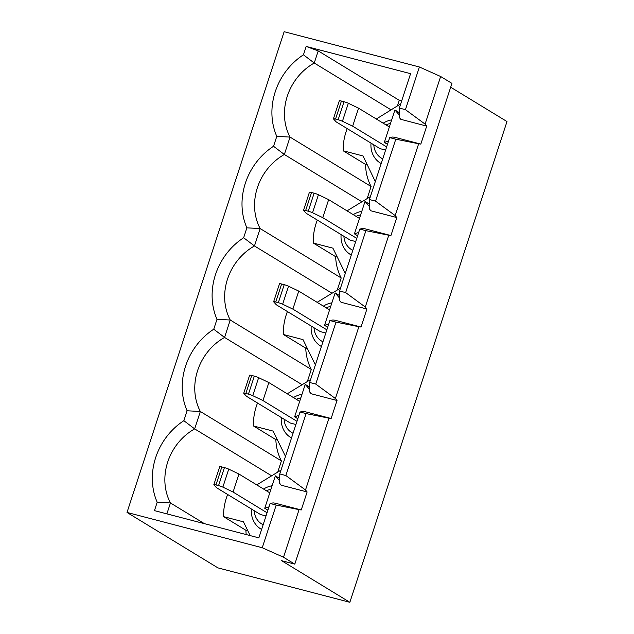 <?xml version="1.0" encoding="UTF-8"?>
<svg xmlns="http://www.w3.org/2000/svg" width="634" height="634" viewBox="0 0 634 634"><rect width="100%" height="100%" fill="white"/><g stroke="black" fill="none" stroke-linecap="round" stroke-linejoin="round"><path stroke-width="0.95" d="M360.603 214.981A19.083 16.888 -58.6 0 0 356.062 216.352M330.702 306.452A19.083 16.888 -58.6 0 0 326.169 307.823M361.784 211.352A23.846 21.112 -58.6 0 0 353.265 214.649M331.891 302.822A23.846 21.112 -58.6 0 0 323.372 306.119M300.809 397.922A19.083 16.888 -58.6 0 0 296.268 399.293M301.998 394.293A23.846 21.112 -58.6 0 0 293.471 397.581M390.496 123.511A19.083 16.888 -58.6 0 0 385.955 124.882M270.916 489.385A19.083 16.888 -58.6 0 0 266.375 490.756M391.685 119.881A23.846 21.112 -58.6 0 0 383.158 123.178M272.097 485.755A23.846 21.112 -58.6 0 0 263.578 489.052M127.006 512.446L217.914 567.874L349.857 602.3L281.607 560.686L294.802 564.133L283.517 557.246L262.254 547.736L127.006 512.446L284.143 31.7L419.391 66.99L405.443 109.658L425.089 124.113L440.646 76.5L451.931 83.379L294.802 564.133M343.905 236.292A19.083 16.888 -58.6 0 0 351.458 249.566A19.083 16.888 -58.6 0 0 352.845 250.319M314.123 193.204A3.82 0.46 18.1 0 1 318.426 194.725L328.65 199.639L322.761 217.644L312.546 212.731A3.82 0.46 -161.9 0 0 308.235 211.209L314.123 193.204L311.532 192.53L305.643 210.536A3.82 0.46 -161.9 0 0 303.527 210.274A3.82 0.46 -161.9 0 0 303.583 210.385L306.27 213.341L350.206 240.127L355.706 241.562M314.012 327.754A19.083 16.888 -58.6 0 0 321.565 341.037A19.083 16.888 -58.6 0 0 322.952 341.781M284.222 284.674A3.82 0.46 18.1 0 1 288.533 286.188L298.749 291.109L292.868 309.115L282.645 304.193A3.82 0.46 -161.9 0 0 278.342 302.68L284.222 284.674L281.631 284L275.75 302.006A3.82 0.46 -161.9 0 0 273.634 301.744A3.82 0.46 -161.9 0 0 273.682 301.855L276.369 304.811L320.305 331.598L325.813 333.032M367.308 164.872L365.517 164.396A53.422 47.296 -58.6 0 0 371.096 186.507L367.141 198.6M317.325 220.077A53.422 47.296 -58.6 0 0 313.291 243.044L335.64 256.667L337.28 257.095M335.64 256.667A53.422 47.296 -58.6 0 0 341.195 277.969L337.24 290.071M341.195 277.969L260.146 228.557L254.456 245.96A53.422 47.296 -58.6 0 0 230.245 320.019L224.555 337.431L302.125 384.719M371.096 186.507L290.039 137.087L284.349 154.49A53.422 47.296 -58.6 0 0 260.146 228.557L246.88 227.844A62.964 55.744 121.4 0 1 273.539 146.28L276.781 136.373A62.964 55.744 121.4 0 1 303.44 54.809L306.174 46.441L410.578 73.679L399.341 108.073L405.443 109.658M273.539 146.28L284.349 154.49L361.919 201.786M357.592 235.785L354.43 233.859L358.678 232.48M369.368 204.093L365.026 201.446L354.43 233.859M287.424 311.548A53.422 47.296 -58.6 0 0 283.398 334.506L305.747 348.137L307.387 348.565M305.747 348.137A53.422 47.296 -58.6 0 0 311.302 369.44L307.347 381.533M311.302 369.44L230.245 320.019L216.987 319.314A62.964 55.744 121.4 0 1 243.646 237.75L246.88 227.844M243.646 237.75L254.456 245.96L332.018 293.249M327.699 327.255L324.537 325.321L328.777 323.95M339.475 295.563L335.132 292.916L324.537 325.321M420.825 144.092L418.662 143.76L395.188 215.576L396.813 217.557L370.922 210.797L369.297 208.824L369.44 199.536L389.688 137.602L392.771 137.007L394.927 137.34L420.825 144.092L426.714 126.087L425.089 124.113M345.649 292.599L365.889 230.657L359.787 229.064L362.87 228.478L365.033 228.803L390.924 235.563L388.769 235.23L365.295 307.046L345.649 292.599L339.547 291.006L339.396 300.294L341.021 302.267L366.92 309.027L365.295 307.046M315.748 384.069L335.996 322.127L329.894 320.535L332.977 319.94L335.14 320.273L361.031 327.033L358.868 326.7L335.394 398.517L315.748 384.069L309.646 382.476L309.503 391.757L311.128 393.738L337.019 400.49L335.394 398.517M359.787 229.064L339.547 291.006M389.688 137.602L395.79 139.195L375.542 201.129L369.44 199.536M395.188 215.576L375.542 201.129M418.662 143.76L395.79 139.195M365.889 230.657L388.769 235.23M396.813 217.557L390.924 235.563M366.92 309.027L361.031 327.033M337.019 400.49L331.138 418.495L328.975 418.171L305.501 489.987L307.125 491.96L301.237 509.966L299.074 509.633L283.517 557.246M329.894 320.535L309.646 382.476M335.996 322.127L358.868 326.7M257.531 403.018A53.422 47.296 -58.6 0 0 253.497 425.977L275.845 439.6A53.422 47.296 -58.6 0 0 281.401 460.91L200.352 411.49L187.093 410.777A62.964 55.744 121.4 0 1 213.745 329.22L216.987 319.314M213.745 329.22L224.555 337.431A53.422 47.296 -58.6 0 0 200.352 411.49L194.662 428.893L271.637 475.825M284.111 419.225A19.083 16.888 -58.6 0 0 291.664 432.507A19.083 16.888 -58.6 0 0 293.051 433.252M254.329 376.144A3.82 0.46 18.1 0 1 258.64 377.658L268.856 382.571L262.967 400.577L252.752 395.664A3.82 0.46 -161.9 0 0 248.441 394.15L254.329 376.144L251.738 375.471L245.849 393.476A3.82 0.46 -161.9 0 0 243.741 393.207A3.82 0.46 -161.9 0 0 243.789 393.326L246.475 396.274L290.412 423.068L295.912 424.503M275.845 439.6L277.486 440.028M281.401 460.91L277.747 472.1M297.798 418.717L294.644 416.792L298.883 415.413M309.574 387.033L305.231 384.386L294.644 416.792M307.125 491.96L281.227 485.208L279.602 483.227L279.752 473.947L285.855 475.532L306.103 413.598L300.001 412.005L303.076 411.411L305.239 411.743L331.138 418.495M300.001 412.005L279.752 473.947M306.103 413.598L328.975 418.171M285.855 475.532L305.501 489.987M301.237 509.966L275.346 503.214L273.183 502.881L270.1 503.475L258.862 537.862L154.458 510.624L157.192 502.247A62.964 55.744 121.4 0 1 183.852 420.683L187.093 410.777M183.852 420.683L194.662 428.893A53.422 47.296 -58.6 0 0 170.451 502.96L166.885 513.865M373.806 144.821A19.083 16.888 -58.6 0 0 381.359 158.096A19.083 16.888 -58.6 0 0 382.738 158.849M344.016 101.741A3.82 0.46 18.1 0 1 348.328 103.255L358.543 108.168L352.655 126.174L342.439 121.26A3.82 0.46 -161.9 0 0 338.136 119.747L344.016 101.741L341.425 101.06L335.537 119.065A3.82 0.46 -161.9 0 0 333.429 118.804A3.82 0.46 -161.9 0 0 333.476 118.923L336.163 121.871L380.099 148.657L385.599 150.092M254.218 510.695A19.083 16.888 -58.6 0 0 261.771 523.977A19.083 16.888 -58.6 0 0 263.158 524.722M224.428 467.615A3.82 0.46 18.1 0 1 228.739 469.128L238.955 474.042L233.074 492.047L222.859 487.134A3.82 0.46 -161.9 0 0 218.548 485.62L224.428 467.615L221.837 466.933L215.956 484.939A3.82 0.46 -161.9 0 0 213.84 484.677A3.82 0.46 -161.9 0 0 213.888 484.796L216.582 487.744L260.511 514.531L266.018 515.965M306.174 46.441L318.213 50.902L399.262 100.315L401.671 100.941M399.262 100.315L397.439 105.91M247.831 530.769L245.929 530.278A53.422 47.296 -58.6 0 0 246.19 534.557M399.341 108.073L399.19 117.353L400.815 119.335L426.714 126.087M299.074 509.633L276.202 505.068L262.254 547.736M204.386 523.652L170.451 502.96L157.192 502.247M450.679 87.215L506.994 121.554L349.857 602.3M318.213 50.902L314.25 63.02L391.067 109.864M270.1 503.475L276.202 505.068M419.391 66.99L440.646 76.5M245.929 530.278L223.58 516.647A53.422 47.296 121.4 0 1 227.63 494.488M365.517 164.396L343.168 150.773A53.422 47.296 121.4 0 1 347.218 128.615M303.44 54.809L314.25 63.02A53.422 47.296 -58.6 0 0 290.039 137.087L276.781 136.373M268.982 506.883L264.743 508.262L275.338 475.849L279.642 480.865M388.571 141.01L384.331 142.388L394.919 109.975L399.23 114.992M264.743 508.262L267.905 510.188M275.338 475.849L279.681 478.496M384.331 142.388L387.493 144.314M394.919 109.975L399.269 112.622M250.192 535.603L243.464 521.837L223.58 516.647M375.304 181.593L363.044 155.964L343.168 150.773M376.327 119.01L400.712 103.873M370.399 196.611L347.036 210.853M313.291 243.044L332.913 248.156L345.284 273.46M340.498 288.082L317.143 302.323M283.398 334.506L303.012 339.626L315.383 364.922M310.605 379.552L287.25 393.793M253.497 425.977L273.119 431.096L285.49 456.393M256.754 484.899L281.005 470.119M251.421 508.991A23.846 21.112 -58.6 0 0 260.804 528.97A23.846 21.112 -58.6 0 0 261.612 529.438M371.009 143.118A23.846 21.112 -58.6 0 0 380.392 163.096A23.846 21.112 -58.6 0 0 381.2 163.564L380.392 163.096M238.955 474.042L269.783 492.84M213.84 484.677L219.729 466.672A3.82 0.46 18.1 0 1 221.837 466.933M215.956 484.939L218.548 485.62M233.074 492.047L267.065 512.771M358.543 108.168L389.371 126.966M333.429 118.804L339.309 100.798A3.82 0.46 18.1 0 1 341.425 101.06M335.537 119.065L338.136 119.747M352.655 126.174L386.645 146.898M309.535 389.403L305.231 384.386M281.314 417.521A23.846 21.112 -58.6 0 0 290.697 437.5A23.846 21.112 -58.6 0 0 291.513 437.967L290.697 437.5M268.856 382.571L299.684 401.37M243.741 393.207L249.622 375.201A3.82 0.46 18.1 0 1 251.738 375.471M245.849 393.476L248.441 394.15M262.967 400.577L296.958 421.301M339.436 297.932L335.132 292.916M369.329 206.462L365.026 201.446M311.215 326.05A23.846 21.112 -58.6 0 0 320.598 346.029A23.846 21.112 -58.6 0 0 321.406 346.497M341.108 234.58A23.846 21.112 -58.6 0 0 350.491 254.567A23.846 21.112 -58.6 0 0 351.307 255.034M298.749 291.109L329.577 309.899M273.634 301.744L279.523 283.739A3.82 0.46 18.1 0 1 281.631 284M275.75 302.006L278.342 302.68M292.868 309.115L326.851 329.839M328.65 199.639L359.47 218.437M303.527 210.274L309.416 192.268A3.82 0.46 18.1 0 1 311.532 192.53M305.643 210.536L308.235 211.209M322.761 217.644L356.752 238.368M348.328 103.255L342.439 121.26M228.739 469.128L222.859 487.134M258.64 377.658L252.752 395.664M288.533 286.188L282.645 304.193M318.426 194.725L312.546 212.731M260.804 528.97L261.604 529.461M261.771 523.977L263.126 524.801M381.359 158.096L382.714 158.928M291.664 432.507L293.027 433.331M320.598 346.029L321.398 346.521M350.491 254.567L351.299 255.058M321.565 341.037L322.92 341.861M351.458 249.566L352.821 250.398"/></g></svg>
